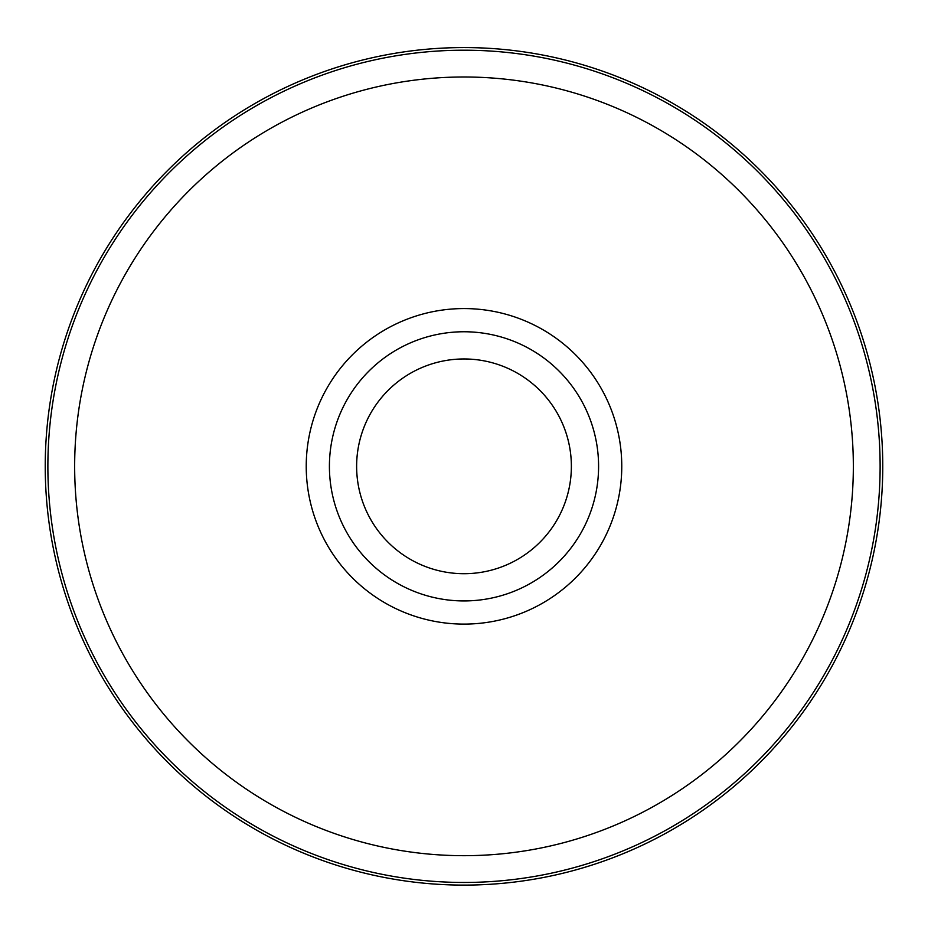 <?xml version="1.0" encoding="UTF-8"?>
<svg xmlns="http://www.w3.org/2000/svg" width="928" height="928" viewBox="0 0 928 928"><rect width="100%" height="100%" fill="white"/><g stroke="black" fill="none" stroke-linecap="round" stroke-linejoin="round"><path stroke-width="1.39" d="M464 331.76A134.583 134.583 0 0 1 580.557 533.635A134.583 134.583 0 0 1 347.443 533.635A134.583 134.583 0 0 1 464 331.76M464 47.572A418.772 418.772 0 0 1 826.662 675.723A418.772 418.772 0 0 1 101.338 675.723A418.772 418.772 0 0 1 464 47.572M464 358.962A107.381 107.381 0 0 1 556.986 520.028A107.381 107.381 0 0 1 371.014 520.028A107.381 107.381 0 0 1 464 358.962M372.731 522.905A107.381 107.381 0 0 1 372.731 409.77M555.269 409.77A107.381 107.381 0 0 1 555.269 522.905M464 308.572A157.76 157.76 0 0 1 600.625 545.223A157.76 157.76 0 0 1 327.375 545.223A157.76 157.76 0 0 1 464 308.572M464 76.989A389.342 389.342 0 0 1 801.177 661.014A389.342 389.342 0 0 1 126.823 661.014A389.342 389.342 0 0 1 464 76.989M464 50.205A416.138 416.138 0 0 1 824.377 674.401A416.138 416.138 0 0 1 103.623 674.401A416.138 416.138 0 0 1 464 50.205"/></g></svg>
